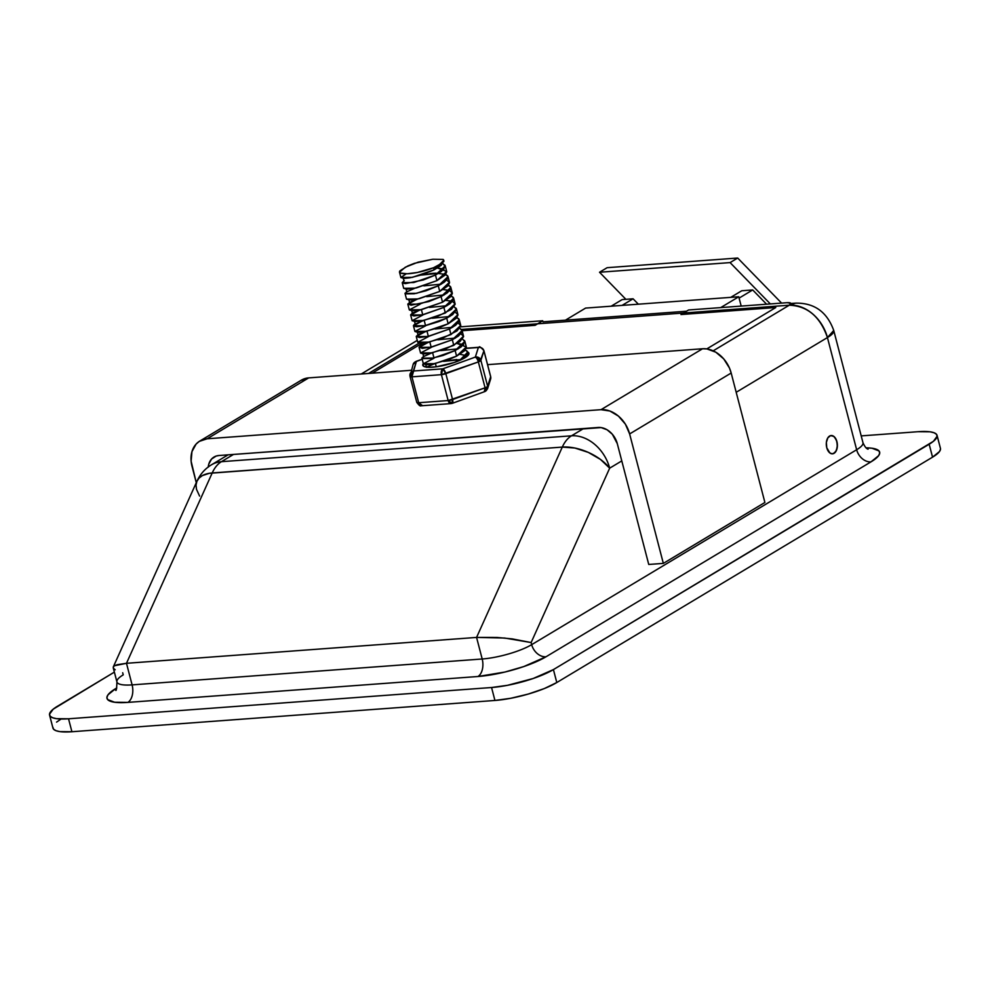 <?xml version="1.0" encoding="UTF-8"?>
<svg xmlns="http://www.w3.org/2000/svg" width="990" height="990" viewBox="0 0 990 990"><rect width="100%" height="100%" fill="white"/><g stroke="black" fill="none" stroke-linecap="round" stroke-linejoin="round"><path stroke-width="1.49" d="M826.761 447.715A9.17 5.532 -94.2 0 1 831.167 435.526A9.17 5.532 -94.2 0 1 836.921 441.627L837.317 446.936L835.857 451.477L833.06 453.729L830.895 453.531L828.865 451.997L826.761 447.715L826.365 442.406L827.826 437.865L830.622 435.612L832.788 435.798L834.818 437.345L836.921 441.627A9.17 5.532 -94.2 0 1 832.516 453.816A9.17 5.532 -94.2 0 1 826.761 447.715L829.843 452.925L831.971 453.804L834.087 453.296A9.17 5.532 -94.2 0 1 832.516 453.816A9.17 5.532 -94.2 0 1 826.489 446.416A9.17 5.532 -94.2 0 1 829.595 436.046A9.17 5.532 -94.2 0 1 831.167 435.526A9.17 5.532 -94.2 0 1 837.193 442.926A9.17 5.532 -94.2 0 1 834.087 453.296L836.525 450.153L837.391 445.154L836.389 439.993L833.84 436.417L830.622 435.612L827.826 437.865L826.365 442.406L826.761 447.715M52.866 727.205L53.559 729.185L55.923 730.67L59.883 731.61L71.911 731.734L494.938 700.462L510.828 698.272L528.153 694.089L544.302 688.57L556.788 682.531L932.543 457.17L939.485 451.551L940.5 449.163M60.835 719.198L56.578 722.118M49.574 715.114L52.94 728.058A45.837 10.618 -14.6 0 0 71.911 731.734L68.533 718.79A45.837 10.618 165.4 0 1 49.574 715.114A45.837 10.618 165.4 0 1 57.457 706.254L114.37 672.123L53.212 709.174L49.5 714.26L50.193 716.24L52.557 717.725L56.517 718.666L68.533 718.79L491.56 687.518L494.938 700.462L71.911 731.734L68.533 718.79L491.56 687.518L507.449 685.327L533.164 678.509L553.422 669.587L929.165 444.225L932.543 457.17L556.788 682.531L553.422 669.587L933.422 441.305L937.134 436.219L936.441 434.251L934.077 432.766L930.117 431.826L918.089 431.702L861.201 435.897L918.089 431.702A45.837 10.618 165.4 0 1 937.06 435.365A45.837 10.618 165.4 0 1 929.165 444.225L932.543 457.17A45.837 10.618 -14.6 0 0 940.426 448.309L937.06 435.365M113.231 667.767L116.931 681.937A36.667 8.502 -14.6 0 0 132.103 684.882L482.192 658.994L476.574 637.424L126.485 663.3L132.103 684.882A36.667 8.502 -14.6 0 1 116.944 681.986A36.667 8.502 -14.6 0 1 123.243 674.846L122.686 672.755M199.584 496.077L196.49 489.308L196.032 485.088L196.911 481.301L199.064 478.083L202.43 475.559L209.435 473.294L562.295 447.084L476.574 637.424L482.192 658.994A36.667 8.502 -14.6 0 0 531.679 644.651L856.647 449.745A13.749 10.494 -121 0 0 870.965 461.885A50.416 11.682 165.4 0 0 866.052 447.839L871.992 448.235L878.959 450.908L879.714 453.074L878.588 455.697L870.965 461.885L545.985 656.791L523.71 666.592L504.937 672.037L477.947 676.504L127.858 702.393A13.749 8.291 85.8 0 0 132.103 684.882L126.485 663.3L212.207 472.96L562.295 447.084L476.574 637.424L126.485 663.3L212.207 472.96A36.667 22.102 -94.2 0 1 221.413 461.687A36.667 27.992 -121 0 0 211.538 464.768A36.667 27.992 59 0 1 221.413 461.687L233.529 454.422L221.413 461.687L571.502 435.81A36.667 27.992 59 0 1 609.667 468.171L621.782 460.907L609.667 468.171L531.123 642.56L531.679 644.651L856.647 449.745L827.43 337.565L736.189 392.288L827.43 337.565L856.647 449.745A36.667 8.502 -14.6 0 0 862.958 442.654C864.728 446.676 866.448 448.841 868.094 449.175M115.669 688.607L116.77 687.951L115.669 688.607A13.749 10.494 -121 0 0 116.56 688.495A13.749 10.494 59 0 1 115.669 688.607L108.034 694.794L106.908 697.405L107.675 699.584L114.63 702.244L127.858 702.393A50.416 11.682 165.4 0 1 115.669 688.607M419.228 343.047L368.528 373.453L419.228 343.047M862.946 442.617A36.667 8.502 -14.6 0 1 856.647 449.745A13.749 10.494 59 0 0 870.965 461.885L545.985 656.791A13.749 10.494 59 0 1 531.679 644.651A13.749 10.494 -121 0 0 545.985 656.791A50.416 11.682 165.4 0 1 477.947 676.504A13.749 8.291 85.8 0 0 482.192 658.994A36.667 8.502 -14.6 0 0 531.679 644.651L531.123 642.56L512.102 638.872L497.054 637.449L476.574 637.424L504.628 638.03L531.123 642.56L609.667 468.171A36.667 19.565 -155.8 0 0 562.295 447.084L574.843 448.025L588.258 452.368L600.485 459.434L609.667 468.171A36.667 27.992 -121 0 0 571.502 435.81A36.667 22.102 85.8 0 0 562.295 447.084A36.667 22.102 -94.2 0 1 571.502 435.81L583.617 428.546L571.502 435.81L221.413 461.687A36.667 22.102 85.8 0 0 212.207 472.96A36.667 19.565 -155.8 0 0 196.973 481.152L113.281 666.963L113.504 668.337L113.281 666.963L114.555 665.726L113.281 666.963M713.184 350.831L789.265 305.205L461.451 329.435L789.265 305.205A36.667 22.102 -94.2 0 1 795.552 303.15L789.265 305.205C807.518 305.935 820.24 316.726 827.43 337.565L833.741 330.474A36.667 8.502 165.4 0 1 827.43 337.565A36.667 27.992 -121 0 0 789.265 305.205L713.184 350.831L789.265 305.205L790.713 303.212L787.05 302.692L688.582 309.981L680.971 314.548L775.776 307.531L706.786 348.913L775.776 307.531L680.971 314.548L688.582 309.981L787.05 302.692A9.17 2.128 165.4 0 1 790.837 303.435A9.17 2.128 165.4 0 1 789.265 305.205L713.184 350.831M117.253 664.686L114.555 665.726L126.485 663.3L117.253 664.686M115.199 669.797L113.504 668.337M196.911 481.301L196.973 481.152C200.302 474.062 205.153 468.592 211.538 464.768L228.108 454.831M482.192 658.994A13.749 8.291 -94.2 0 1 477.947 676.504L127.858 702.393A13.749 8.291 -94.2 0 0 132.103 684.882L482.192 658.994M491.56 687.518L494.938 700.462A45.837 10.618 -14.6 0 0 556.788 682.531L553.422 669.587A45.837 10.618 165.4 0 1 491.56 687.518M585.597 308.088L565.463 320.166L585.597 308.088L738.763 296.765L720.695 307.605L738.763 296.765L741.188 306.083L738.763 296.765L585.597 308.088M372.178 373.18L422.359 343.085L372.178 373.18M542.718 320.76L460.585 326.836L542.718 320.76L535.095 325.326L542.718 320.76M417.26 340.387L361.239 373.997L417.26 340.387M462.107 330.722L535.095 325.326L462.107 330.722M400.913 277.596L404.13 278.425L410.033 277.794L421.938 274.799L434.115 269.849L412.063 277.423L434.115 269.849L433.571 267.733A22.919 5.309 165.4 0 1 399.514 272.114L399.75 271.037L401.952 269.49L399.985 271.805L405.269 267.238L418.089 262.177L432.816 259.244L443.136 259.43A22.919 5.309 165.4 0 1 443.768 260.283L434.115 269.849L412.397 277.349L400.876 277.485L406.246 273.785M437.518 267.993L443.99 269.07L437.518 267.993L446.676 271.47L436.924 280.64L415.206 288.139L403.697 288.325L402.237 282.707M445.76 279.514L449.485 282.261L439.733 291.431L418.015 298.93L406.506 299.104L405.046 293.498M443.136 289.563L448.569 290.293M449.621 290.639L452.294 293.04L442.542 302.21L420.824 309.709L409.315 309.895L419.995 304.264M445.946 300.354L452.43 301.43L455.103 303.831L445.351 313.001L423.633 320.5L412.125 320.686L422.804 315.055M455.239 312.209L457.912 314.622L448.161 323.792L426.443 331.291L414.934 331.415L425.613 325.834M458.048 323L460.721 325.401L450.982 334.571L429.252 342.07L417.755 342.255L416.283 336.65M417.743 342.255L428.423 336.625M460.857 333.791L463.53 336.192L453.791 345.361L432.061 352.861L420.552 352.985L431.232 347.416M457.182 343.493L463.667 344.57L457.182 343.493L466.339 346.97L456.6 356.153L434.87 363.652L423.361 363.775L434.041 358.194M459.991 354.284L467.565 355.88M434.536 363.714L456.6 356.14L434.536 363.714M431.727 352.923L453.791 345.361L431.727 352.923M428.918 342.144L450.982 334.571L428.918 342.144M426.108 331.353L448.161 323.792L426.108 331.353M423.299 320.562L445.351 313.001L423.299 320.562M420.49 309.783L442.542 302.21L420.49 309.783M417.681 298.992L439.733 291.431L417.681 298.992M414.872 288.201L436.924 280.64L414.872 288.201M459.608 360.459L467.688 352.155L465.362 349.891L467.329 351.339L467.329 354.098L463.988 357.675L459.62 360.459L467.688 352.155L465.362 349.891L467.688 352.155L459.608 360.459M423.868 356.091L421.901 358.17L433.41 358.034L455.128 350.534L464.879 341.364L462.553 339.112L464.879 341.364L455.128 350.534L433.41 358.034L421.901 358.17L423.868 356.091L421.901 358.17L433.41 358.034L455.14 350.534L442.951 355.484L431.046 358.479L422.148 358.578L423.918 356.054M421.059 345.3L419.092 347.379L430.601 347.255L452.319 339.756L462.07 330.586L459.731 328.321L461.711 329.757L461.711 332.516L458.37 336.093L452.331 339.756L431.838 346.995L422.334 348.332L419.092 347.144L421.109 345.275L428.423 342.231L419.092 347.379L430.601 347.255L452.331 339.756L453.791 345.361L452.331 339.756L462.07 330.586L459.744 328.321L462.07 330.586L452.319 339.756L430.601 347.255L419.092 347.379L428.435 342.231M418.25 334.521L416.283 336.588L427.791 336.464L449.51 328.965L459.261 319.795L456.922 317.53L458.902 318.978L458.902 321.738L455.561 325.314L449.51 328.965L429.029 336.204L419.525 337.541L416.283 336.353L418.3 334.484L425.613 331.452L416.283 336.588L427.791 336.464L449.51 328.965L450.982 334.571L449.51 328.965L459.261 319.795L456.935 317.53L459.261 319.795L449.51 328.965L427.791 336.464L416.283 336.588L425.613 331.452M415.441 323.73L413.474 325.809L424.982 325.673L446.7 318.174L456.452 309.004L454.113 306.752L456.452 309.004L446.7 318.174L424.982 325.673L413.474 325.809L422.804 320.661L413.474 325.809L424.982 325.673L446.7 318.174L438.867 321.577L426.22 325.413L416.716 326.75L413.721 326.217L414.055 324.72L422.804 320.661M412.632 312.939L410.664 315.018L422.173 314.894L443.891 307.395L453.643 298.225L451.304 295.961L453.284 297.396L453.284 300.168L449.93 303.744L443.891 307.395L423.411 314.634L413.907 315.971L410.664 314.783L412.682 312.914L419.995 309.882L410.652 315.018L422.173 314.894L443.891 307.395L445.351 313.001L443.891 307.395L453.643 298.225L451.304 295.961L453.643 298.225L443.891 307.395L422.173 314.894L410.664 315.018L419.995 309.87M409.34 309.957L412.558 310.786L422.062 309.449L442.542 302.21L441.082 296.604L450.834 287.434L448.495 285.17L450.821 287.434L441.082 296.604L419.364 304.103L407.855 304.227L409.823 302.16L407.855 304.227L419.364 304.103L441.082 296.604L450.821 287.434L448.495 285.17L450.475 286.617L450.475 289.377L447.121 292.953L441.082 296.604L428.905 301.542L411.098 305.18L407.855 303.992L412.149 300.997M406.531 299.166L409.749 300.007L419.253 298.671L439.733 291.431L438.273 285.813L416.555 293.325L405.034 293.448L407.014 291.369L405.046 293.448L416.555 293.312L438.273 285.813L448.012 276.643L445.686 274.391M403.722 288.375L406.94 289.216L416.443 287.88L436.924 280.64L435.464 275.034L413.746 282.534L402.225 282.657L404.205 280.578L402.237 282.657L413.746 282.534L435.464 275.034L445.203 265.865L442.877 263.6L445.253 266.298L441.503 271.384L435.464 275.034L423.287 279.972L405.479 283.61L402.485 283.066L404.254 280.554M400.579 270.951L399.514 272.114L400.863 273.129L407.348 273.76L417.396 272.473L433.571 267.733L434.115 269.849L441.305 265.258L443.78 260.382L443.891 261.434M449.534 282.695L447.864 285.924L439.733 291.431L438.273 285.813L448.025 276.643L445.686 274.379L447.666 275.826L447.666 278.586L444.312 282.162L438.273 285.813L426.096 290.763L414.191 293.758L405.294 293.857L407.063 291.332M405.294 293.857L405.046 293.201M408.103 304.648L407.855 303.992M412.149 320.735L415.367 321.577L421.27 320.946L437.518 316.404L451.403 309.35L455.153 304.264M421.381 309.598L422.73 314.783L421.381 309.598M410.912 315.426L410.664 314.783M414.959 331.526L418.176 332.368L424.079 331.724L440.327 327.195L448.161 323.792L446.7 318.174L448.161 323.792L456.291 318.285L457.962 315.055M424.19 320.389L425.539 325.561L424.19 320.389M413.721 326.217L413.474 325.561M417.768 342.317L420.985 343.146L426.888 342.515L443.136 337.974L457.021 330.92L460.771 325.846M426.999 331.167L428.348 336.353L426.999 331.167M416.53 337.008L416.283 336.353M420.577 353.096L423.794 353.937L429.697 353.306L445.946 348.765L459.83 341.711L463.58 336.625M429.808 341.958L431.157 347.131L429.808 341.958M419.339 347.787L419.092 347.144M423.386 363.887L426.603 364.728L432.506 364.085L448.755 359.556L456.6 356.153L455.14 350.534L456.6 356.153L464.718 350.646L466.389 347.416M432.618 352.749L433.966 357.922L432.618 352.749M422.148 358.578L421.901 357.922M435.427 363.528L436.281 366.795L435.427 363.528M443.768 260.283A22.919 5.309 165.4 0 1 433.571 267.733L442.233 263.006L443.718 260.135L443.136 259.43L432.816 259.244L414.414 263.328L407.892 265.902L401.606 269.787M444.003 269.07L436.689 267.968M446.725 271.904L445.055 275.133L436.924 280.64L435.464 275.034L445.215 265.865L442.877 263.6M444.857 265.035L445.253 266.298M447.666 275.826L448.074 277.089M438.038 273.153L438.867 273.166M430.106 273.587L434.288 273.24M452.343 293.486L450.673 296.703L442.542 302.21L441.082 296.604L419.364 304.103L407.843 304.227L417.186 299.091M450.475 286.617L450.883 287.88M451.391 301.084L445.129 300.329M453.284 297.396L453.692 298.658M452.752 314.523L446.7 318.174L456.452 309.004L454.125 306.739L456.501 309.449L452.752 314.523M456.093 308.187L456.501 309.449M458.902 318.978L459.311 320.228M460.857 333.779L459.818 333.444M461.711 329.757L462.12 331.019M463.667 344.57L462.627 344.235M461.179 346.884L455.14 350.534L464.879 341.364L462.553 339.1L464.929 341.81L461.179 346.884M464.52 340.548L464.929 341.81M466.476 355.361L465.436 355.014M467.329 351.339L467.738 352.589M456.761 359.531L444.139 361.177L461.773 359.481M399.514 272.114L401.952 269.49M445.686 274.379L435.575 273.178L421.666 274.886M730.744 297.359L741.758 290.763L752.697 289.946L739.109 298.101L752.697 289.946L766.582 304.215L752.697 289.946L741.758 290.763L730.744 297.359M770.331 303.93L730.088 262.597L737.699 258.031L781.593 303.101L737.699 258.031L607.142 267.684L599.532 272.25L625.89 299.327L599.532 272.25L730.088 262.597L737.699 258.031L607.142 267.684L599.532 272.25L730.088 262.597L770.331 303.93M622.141 299.599L611.139 306.207L622.141 299.599L633.08 298.794L622.079 305.39L633.08 298.794L638.34 304.19L633.08 298.794L622.141 299.599M663.337 563.384L764.899 502.475L731.177 373.032L729.444 368.008L723.74 358.925L715.844 352.217L706.947 348.938L702.554 348.765L487.575 364.654L702.554 348.765L601.004 409.674L609.889 411.023L618.441 416.109L625.383 424.153L629.628 433.942L731.177 373.032L764.899 502.475L663.337 563.384L629.628 433.942L663.337 563.384L648.747 564.461L663.337 563.384M199.745 441.095A27.497 21 59 0 1 207.145 438.78L308.707 377.883L411.258 370.297L308.707 377.883A27.497 21 -121 0 0 301.306 380.185L199.745 441.095A27.497 21 59 0 0 192.011 466.29L196.28 482.687L191.12 461.216L191.949 451.638L196.131 444.052L199.287 441.379L207.145 438.78L601.004 409.674L702.554 348.765A27.497 21 -121 0 1 731.177 373.032L629.628 433.942A27.497 21 59 0 0 601.004 409.674L207.145 438.78L308.707 377.883L300.849 380.469M208.246 466.995A18.34 13.996 59 0 1 214.001 457.046A18.34 13.996 59 0 1 218.939 455.511L598.195 427.47A18.34 13.996 59 0 1 617.29 443.644L648.747 564.461L617.29 443.644L612.327 434.239L607.068 429.771L601.128 427.593L218.939 455.511L216.179 456.043L211.588 459.014L208.803 464.075L208.234 467.156M486.177 390.704L487.575 388.662L487.637 386.286L486.845 387.003L485.558 391.211L486.845 387.003A4.579 1.064 -14.6 0 0 487.637 386.286L480.893 360.397C479.94 357.836 478.096 356.722 475.336 357.081L480.113 361.127L483.924 350.831L490.669 376.72L487.637 386.286L480.893 360.397L483.924 350.831A4.579 4.418 -162.4 0 0 478.368 347.502L466.203 348.406L478.368 347.502A4.579 2.76 -94.2 0 1 479.16 347.255L478.368 347.502L475.336 357.081L478.368 347.502C481.128 347.156 482.971 348.27 483.924 350.831L483.825 350.51M467.651 352.007A23.834 5.519 165.4 0 1 468.926 353.244A23.834 5.519 165.4 0 1 464.817 357.848L454.299 362.489L436.615 366.746L429.214 367.29L424.351 366.622L422.755 364.815L423.299 363.565A23.834 5.519 165.4 0 0 422.792 365.261A23.834 5.519 165.4 0 0 439.61 366.275A23.834 5.519 165.4 0 0 464.817 357.848L468.963 353.69L467.367 351.896M410.046 376.311L411.939 376.844L441.416 374.666L448.161 400.554L452.257 403.338L451.032 403.598A4.579 2.76 -94.2 0 1 448.161 400.554A4.579 1.064 -14.6 0 0 452.579 399.552L445.834 373.663L478.343 361.919L485.088 387.808L452.579 399.552L445.834 373.663L442.827 368.825L475.336 357.081L442.827 368.825L413.35 371.003L442.827 368.825L441.416 374.666L448.161 400.554L418.683 402.732L411.939 376.844L441.416 374.666A4.579 2.76 -94.2 0 1 442.827 368.825A4.579 1.646 70.1 0 1 445.834 373.663A4.579 1.064 165.4 0 1 441.416 374.666L478.343 361.919A4.579 1.646 -109.9 0 0 475.336 357.081A4.579 4.418 17.6 0 1 480.893 360.397A4.579 1.064 165.4 0 1 480.113 361.127A4.579 3.502 -121 0 0 475.336 357.081A4.579 1.646 70.1 0 1 478.343 361.919A4.579 1.064 -14.6 0 0 480.113 361.127A4.579 1.064 165.4 0 1 478.343 361.919L485.088 387.808L448.161 400.554L418.683 402.732L411.939 376.844L416.382 361.437L413.35 371.003L410.107 373.935A4.579 4.418 17.6 0 1 413.35 371.003A4.579 2.76 85.8 0 0 411.939 376.844A4.579 1.064 165.4 0 1 410.033 376.472A4.579 1.064 165.4 0 1 410.046 376.311A4.579 4.418 17.6 0 1 410.107 373.935L410.033 376.472L413.139 364.37L416.382 361.437A4.579 4.418 -162.4 0 0 413.139 364.37L415.651 361.672M422.198 359.333L415.949 361.437A4.579 1.646 70.1 0 1 416.382 361.437L422.198 359.333M416.79 402.2A4.579 1.064 -14.6 0 0 416.778 402.361A4.579 1.064 -14.6 0 0 418.683 402.732L416.778 402.361L410.033 376.472M451.032 403.598L421.554 405.776A4.579 2.76 85.8 0 1 418.683 402.732L422.346 405.516L421.554 405.776C420.812 404.762 421.257 408.375 416.778 402.361M451.824 403.338L452.579 399.552A4.579 1.646 70.1 0 1 452.257 403.338L484.766 391.595A4.579 1.646 -109.9 0 0 485.088 387.808A4.579 1.064 -14.6 0 0 486.845 387.003L485.088 387.808L484.333 391.595A4.579 1.646 -109.9 0 0 484.766 391.595L484.333 391.595M490.669 376.559A4.579 1.064 165.4 0 1 490.669 376.72A4.579 4.418 17.6 0 1 490.607 379.096L490.669 376.559L483.924 350.67A4.579 1.064 165.4 0 1 483.924 350.831L490.669 376.72A4.579 1.064 -14.6 0 0 490.669 376.559A4.579 1.064 -14.6 0 0 490.582 376.423M484.952 391.483L487.575 388.662L490.607 379.096A4.579 4.418 -162.4 0 0 490.669 376.72L487.637 386.286A4.579 4.418 17.6 0 1 487.575 388.662M862.958 442.654L833.741 330.474C827.021 311.899 814.287 302.792 795.552 303.15L790.862 303.497M686.515 311.219L542.99 321.824M115.62 690.141C116.263 691.441 116.696 688.706 116.931 681.937M461.055 359.63L443.532 361.375M434.622 363.689L426.653 367.142M426.455 367.302L425.712 364.456M458.246 348.851L440.723 350.584M431.813 352.91L423.646 356.524L422.903 353.665M455.437 338.06L437.914 339.793M429.004 342.119L420.837 345.733L420.094 342.874M452.628 327.282L435.105 329.014M426.195 331.341L418.028 334.954L417.285 332.096M449.819 316.491L432.296 318.223M423.374 320.55L415.218 324.163L414.476 321.305M447.01 305.7L429.487 307.432M420.577 309.759L412.409 313.372L411.654 310.514M444.201 294.921L426.678 296.654M417.768 298.98L409.6 302.594L408.845 299.735M441.379 284.13L423.868 285.863M414.959 288.189L406.791 291.803L406.036 288.944M438.582 273.339L421.059 275.084M403.982 281.012L403.227 278.153M400.888 277.534L399.428 271.928M409.315 309.895L407.855 304.289M412.125 320.673L410.664 315.067M414.934 331.464L413.474 325.858M420.564 353.034L419.104 347.428M423.374 363.825L421.913 358.219M446.651 271.371L445.191 265.765M449.46 282.162L448 276.556M452.269 292.941L450.809 287.335M455.078 303.732L453.618 298.126M457.887 314.523L456.427 308.917M460.696 325.302L459.236 319.696M463.506 336.093L462.045 330.487M466.315 346.884L464.854 341.265M468.418 354.952L467.664 352.056M422.161 359.197L415.949 361.437M483.924 350.67C480.744 347.156 479.16 346.017 479.16 347.255L466.265 348.208M484.766 391.595L485.558 391.211"/></g></svg>
